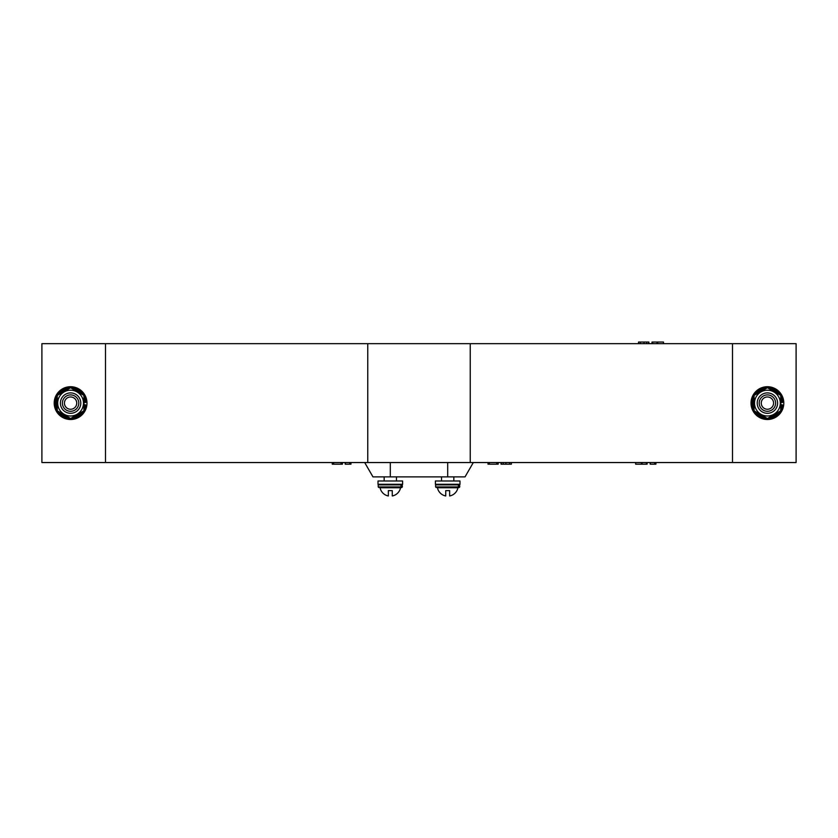<?xml version="1.0" encoding="UTF-8"?>
<svg xmlns="http://www.w3.org/2000/svg" width="838" height="838" viewBox="0 0 838 838"><rect width="100%" height="100%" fill="white"/><g stroke="black" fill="none" stroke-linecap="round" stroke-linejoin="round"><path stroke-width="1.26" d="M473.313 462.545L465.027 476.885L372.973 476.885L364.687 462.545M470.233 343.674L470.233 462.545L732.506 462.545L732.506 343.674L367.767 343.674L367.767 462.545L470.233 462.545M367.767 462.545L41.9 462.545L41.9 343.674L105.494 343.674L105.494 462.545M732.506 343.674L796.1 343.674L796.1 462.545L732.506 462.545M367.767 343.674L105.494 343.674M332.246 462.545L332.246 464.179L342.428 464.179L342.428 462.545M341.757 464.179L341.757 462.545M341.035 464.179L341.035 462.545M333.629 464.179L333.629 462.545M332.937 464.179L332.937 462.545M345.183 462.545L345.183 464.179L350.954 464.179L350.954 462.545M350.221 464.179L350.221 462.545M349.729 464.179L349.729 462.545M345.403 464.179L345.403 462.545M488.009 462.545L488.009 464.179L498.191 464.179L498.191 462.545M497.51 464.179L497.51 462.545M496.798 464.179L496.798 462.545M489.382 464.179L489.382 462.545M488.69 464.179L488.69 462.545M501.03 462.545L501.03 464.179L511.39 464.179L511.39 462.545M509.661 464.179L509.661 462.545M505.911 464.179L505.911 462.545M503.219 464.179L503.219 462.545M501.302 464.179L501.302 462.545L501.26 464.179M501.134 464.179L501.134 462.545M635.633 462.545L635.633 464.179L647.125 464.179L647.125 462.545M646.402 464.179L646.402 462.545M642.118 464.179L642.118 462.545M641.426 464.179L641.426 462.545M635.675 464.179L635.675 462.545M650.152 462.545L650.152 464.179L655.924 464.179L655.924 462.545M655.19 464.179L655.19 462.545M654.698 464.179L654.698 462.545M650.372 464.179L650.372 462.545M663.497 343.674L663.497 342.03L652.006 342.03L652.006 343.674M652.718 342.03L652.718 343.674M657.013 342.03L657.013 343.674M657.704 342.03L657.704 343.674M663.455 342.03L663.455 343.674M648.884 343.674L648.884 342.03L638.525 342.03L638.525 343.674M640.253 342.03L640.253 343.674M644.013 342.03L644.013 343.674M646.695 342.03L646.695 343.674M648.612 342.03L648.612 343.674M648.654 342.03L648.654 343.674M648.79 342.03L648.79 343.674M402.607 484.27L378.011 484.27L378.011 480.991L402.607 480.991L402.607 484.27M459.989 484.27L435.393 484.27L435.393 480.991L459.989 480.991L459.989 484.27M400.878 486.93L401.14 484.877L378.221 484.877L378.221 486.93L400.878 486.93L400.229 487.548L380.064 487.758A10.454 10.454 0 0 0 388.35 495.97L388.35 490.618L392.268 490.618L392.268 495.97A10.454 10.454 0 0 0 400.554 487.758L380.064 487.758M380.064 487.548L397.076 487.548M402.397 486.93L402.146 484.877L401.79 487.548M401.402 487.548L402.02 486.93M402.146 484.877L401.601 484.27M400.637 484.27L401.14 484.877M458.26 486.93L458.522 484.877L435.603 484.877L435.603 486.93L458.26 486.93L457.611 487.548L437.446 487.758A10.454 10.454 0 0 0 445.732 495.97L445.732 490.618L449.65 490.618L449.65 495.97A10.454 10.454 0 0 0 457.936 487.758L437.446 487.758M437.446 487.548L454.458 487.548M459.779 486.93L459.528 484.877L459.172 487.548M458.784 487.548L459.402 486.93M459.528 484.877L458.983 484.27M458.019 484.27L458.522 484.877M384.16 476.885L384.16 480.991M396.458 476.885L396.458 480.991M441.542 476.885L441.542 480.991M453.84 476.885L453.84 480.991M70.591 409.258A6.149 6.149 0 0 0 76.74 403.109A6.149 6.149 0 0 0 70.591 396.961A6.149 6.149 0 0 0 64.442 403.109A6.149 6.149 0 0 0 70.591 409.258M70.591 394.908A8.202 8.202 0 0 1 78.793 403.109A8.202 8.202 0 0 1 70.591 411.301A8.202 8.202 0 0 1 62.4 403.109A8.202 8.202 0 0 1 70.591 394.908M767.409 409.258A6.149 6.149 0 0 0 773.558 403.109A6.149 6.149 0 0 0 767.409 396.961A6.149 6.149 0 0 0 761.26 403.109A6.149 6.149 0 0 0 767.409 409.258M767.409 394.908A8.202 8.202 0 0 1 775.6 403.109A8.202 8.202 0 0 1 767.409 411.301A8.202 8.202 0 0 1 759.207 403.109A8.202 8.202 0 0 1 767.409 394.908M767.409 419.503A16.393 16.393 0 0 0 783.802 403.109A16.393 16.393 0 0 0 767.409 386.716A16.393 16.393 0 0 0 751.016 403.109A16.393 16.393 0 0 0 767.409 419.503M70.591 419.503A16.393 16.393 0 0 0 86.984 403.109A16.393 16.393 0 0 0 70.591 386.716A16.393 16.393 0 0 0 54.198 403.109A16.393 16.393 0 0 0 70.591 419.503M780.733 402.669L782.556 402.397A15.168 15.168 0 0 0 780.733 395.861A15.168 15.168 0 0 1 782.524 401.842L782.556 402.397A15.168 15.168 0 0 0 782.524 401.842L780.733 401.57M780.733 407.855A14.141 14.141 0 0 0 781.466 404.639L780.733 404.639M781.466 404.639L782.462 404.922A15.168 15.168 0 0 1 780.733 410.358A15.168 15.168 0 0 0 782.462 404.922M752.241 403.109A15.168 15.168 0 0 1 754.085 395.861A15.168 15.168 0 0 0 754.085 410.358A15.168 15.168 0 0 1 752.241 403.109M754.472 395.19A15.168 15.168 0 0 1 767.021 387.942A15.168 15.168 0 0 0 754.472 395.19M767.786 387.942A15.168 15.168 0 0 1 780.346 395.19A15.168 15.168 0 0 0 767.786 387.942M780.346 411.018A15.168 15.168 0 0 1 767.786 418.267A15.168 15.168 0 0 0 780.346 411.018M767.021 418.267A15.168 15.168 0 0 1 754.472 411.018A15.168 15.168 0 0 0 767.021 418.267M83.915 402.669L85.738 402.397A15.168 15.168 0 0 0 83.915 395.861A15.168 15.168 0 0 1 85.706 401.842L85.738 402.397A15.168 15.168 0 0 0 85.706 401.842L83.915 401.57M83.915 407.855A14.141 14.141 0 0 0 84.648 404.639L83.915 404.639M84.648 404.639L85.654 404.922A15.168 15.168 0 0 1 83.915 410.358A15.168 15.168 0 0 0 85.654 404.922M55.423 403.109A15.168 15.168 0 0 1 57.267 395.861A15.168 15.168 0 0 0 57.267 410.358A15.168 15.168 0 0 1 55.423 403.109M57.654 395.19A15.168 15.168 0 0 1 70.214 387.942A15.168 15.168 0 0 0 57.654 395.19M70.979 387.942A15.168 15.168 0 0 1 83.528 395.19A15.168 15.168 0 0 0 70.979 387.942M83.528 411.018A15.168 15.168 0 0 1 70.979 418.267A15.168 15.168 0 0 0 83.528 411.018M70.214 418.267A15.168 15.168 0 0 1 57.654 411.018A15.168 15.168 0 0 0 70.214 418.267M70.591 413.302A10.192 10.192 0 0 1 60.399 403.109A10.192 10.192 0 0 1 70.591 392.907A10.192 10.192 0 0 1 80.783 403.109A10.192 10.192 0 0 1 70.591 413.302M70.591 390.204A12.895 12.895 0 0 1 83.486 403.109A12.895 12.895 0 0 1 70.591 416.004A12.895 12.895 0 0 1 57.696 403.109A12.895 12.895 0 0 1 70.591 390.204M70.591 418.487L83.915 410.798L83.915 395.41L70.591 387.722L57.267 395.41L57.267 410.798L70.591 418.487M767.409 413.302A10.192 10.192 0 0 1 757.217 403.109A10.192 10.192 0 0 1 767.409 392.907A10.192 10.192 0 0 1 777.601 403.109A10.192 10.192 0 0 1 767.409 413.302M767.409 390.204A12.895 12.895 0 0 1 780.304 403.109A12.895 12.895 0 0 1 767.409 416.004A12.895 12.895 0 0 1 754.514 403.109A12.895 12.895 0 0 1 767.409 390.204M767.409 418.487L780.733 410.798L780.733 395.41L767.409 387.722L754.085 395.41L754.085 410.798L767.409 418.487M447.691 476.885L447.691 462.545M390.309 476.885L390.309 462.545M781.466 401.57A14.141 14.141 0 0 0 780.733 398.364M778.177 393.944A14.141 14.141 0 0 0 769.954 389.199M764.853 389.199A14.141 14.141 0 0 0 756.641 393.944M754.085 398.364A14.141 14.141 0 0 0 754.085 407.855M756.641 412.275A14.141 14.141 0 0 0 764.853 417.02M769.954 417.02A14.141 14.141 0 0 0 778.177 412.275M84.648 401.57A14.141 14.141 0 0 0 83.915 398.364M81.359 393.944A14.141 14.141 0 0 0 73.147 389.199M68.046 389.199A14.141 14.141 0 0 0 59.823 393.944M57.267 398.364A14.141 14.141 0 0 0 57.267 407.855M59.823 412.275A14.141 14.141 0 0 0 68.046 417.02M73.147 417.02A14.141 14.141 0 0 0 81.359 412.275M378.221 486.93L378.828 487.548M402.397 484.877L401.79 484.27M378.221 484.877L378.828 484.27M435.603 486.93L436.21 487.548M459.779 484.877L459.172 484.27M435.603 484.877L436.21 484.27"/></g></svg>

